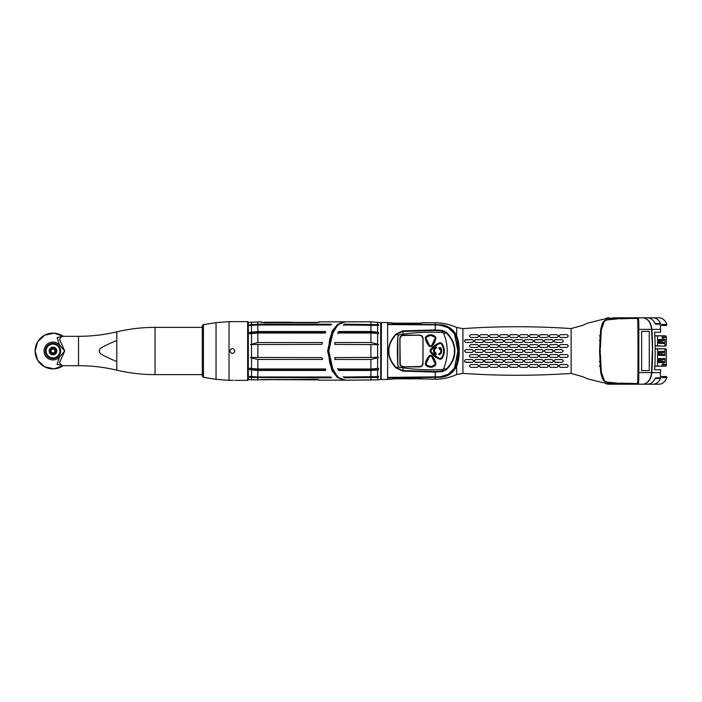 <?xml version="1.0" encoding="UTF-8"?>
<svg xmlns="http://www.w3.org/2000/svg" width="702" height="702" viewBox="0 0 702 702"><rect width="100%" height="100%" fill="white"/><g stroke="black" fill="none" stroke-linecap="round" stroke-linejoin="round"><path stroke-width="1.05" d="M381.186 379.22L381.44 322.525L381.186 379.22M388.978 324.587L388.978 324.122M388.978 377.878L388.978 377.413M380.703 322.499L380.703 379.501L380.932 322.753L370.919 321.832L350.535 321.832M350.535 380.168L377.606 379.817L377.606 377.448L378.518 377.343L378.518 376.535L377.606 376.641L377.606 369.919L378.518 369.761L378.518 368.331L377.606 368.48L377.606 357.827L378.518 357.283L377.606 357.353L377.606 344.647L378.518 344.717L377.606 344.173L377.606 333.52L378.518 333.669L378.518 332.239L338.522 332.239L337.855 333.669M377.606 379.817L378.369 379.738M377.606 333.52L370.919 332.985L337.829 332.985L338.539 331.519L370.919 331.519L377.606 332.081L377.606 325.359L343.471 324.973L344.471 324.166L378.518 324.657L344.454 324.657L343.48 325.465M377.606 325.359L378.518 325.465L378.518 324.657M377.606 332.081L378.518 332.239M377.606 344.647L334.678 344.375L334.959 342.523L370.919 342.523L377.606 344.173M334.907 357.625L334.959 359.477L334.678 357.625L377.606 357.353M377.606 376.641L343.471 377.027L344.471 377.834L377.606 377.448M377.606 368.48L370.919 369.015L337.829 369.015L338.539 370.48L370.919 370.48L377.606 369.919M334.959 359.477L370.919 359.477L377.606 357.827M328.782 351L328.527 351C329.229 341.198 330.502 335.038 332.344 332.529L335.38 327.544C338.452 323.745 341.813 321.832 345.481 321.823L338.601 324.412L333.16 331.3L328.782 351L333.16 370.7L338.601 377.588L345.481 380.177L351.088 380.177M337.039 325.816L330.66 336.96L328.562 351L330.66 365.04L337.039 376.184M378.518 377.343L344.454 377.343L344.471 377.834M343.48 376.535L344.454 377.343M378.518 369.761L338.522 369.761L338.539 370.48M337.855 368.331L338.522 369.761M344.471 324.166L344.454 324.657M338.539 331.519L338.522 332.239M334.959 342.523L334.907 344.375M331.932 368.05L328.562 351L331.932 333.95M344.717 380.151L337.513 377.562L332.028 370.682L327.615 351L332.028 331.318L337.513 324.438L344.717 321.849M334.67 373.499L329.773 363.118L328.194 351L329.773 338.882L334.67 328.501M251.5 358.011L250.447 357.432L321.814 357.616L322.446 359.468L257.845 359.468L251.5 358.011L251.5 368.515L257.845 368.998L325.087 368.998L325.667 369.761L325.351 370.463L257.845 370.463L249.491 369.629L249.491 368.208L251.5 368.515M325.667 369.761L325.351 370.463L325.333 369.787L249.491 369.629M331.598 377.553L330.721 377.009L257.845 377.009L249.491 376.439L249.491 377.237L251.5 377.465L251.5 379.826L316.584 379.299L319.138 380.142L338.11 380.142M249.491 377.237L331.265 377.343L331.274 377.816L251.5 377.465M248.306 379.519L251.5 379.826M325.351 331.537L257.845 331.537L249.491 332.371L325.333 332.213L325.351 331.537L325.667 332.239L325.351 331.537M249.491 332.371L249.491 333.792L257.845 333.002L325.087 333.002L325.667 332.239M251.5 344.524L321.814 344.384L322.446 342.532L257.845 342.532L250.447 344.568L251.5 344.524L251.5 357.476M338.11 321.858L319.138 321.858L316.584 322.701L263.583 322.701L261.03 321.858L250.254 322.297M331.274 324.184L257.845 324.184L249.491 324.763L331.265 324.657L331.274 324.184M249.491 324.763L249.491 325.561L257.845 324.991L330.721 324.991L331.598 324.447M325.64 332.95L325.333 332.213M325.333 369.787L325.64 369.05M261.311 379.606L318.752 379.861L261.284 379.615M264.163 322.227L292.26 322.227M261.355 322.411L318.822 322.411M261.592 322.481L318.576 322.481M60.644 351A7.661 7.661 0 0 1 52.975 358.661A7.661 7.661 0 0 1 45.314 351A7.661 7.661 0 0 1 52.975 343.339A7.661 7.661 0 0 1 60.644 351L60.635 351.298M35.1 351A17.875 17.875 0 0 0 63.171 365.689A17.875 17.875 0 0 1 35.1 351A17.875 17.875 0 0 1 63.171 336.311A17.875 17.875 0 0 0 35.1 351A17.875 17.875 0 0 0 63.171 365.689L54.098 368.848L44.691 366.839L37.689 360.258L35.1 351L37.689 341.742L44.691 335.161L54.098 333.152L63.171 336.311M62.829 365.689L57.081 364.417L59.451 357.16L64.733 351L59.451 344.84L57.081 337.583L62.829 336.311M59.451 344.84A8.942 8.942 0 0 0 46.709 344.629A8.942 8.942 0 0 0 46.709 357.371A8.942 8.942 0 0 0 59.451 357.16M64.733 351L59.451 339.18L62.048 336.311L78.519 336.311L78.519 365.689L62.048 365.689L59.451 362.811L64.733 351M99.07 351C101.088 349.087 94.34 350.026 116.786 340.409L116.786 361.591C94.296 351.948 101.097 352.904 99.07 351M49.149 351A3.835 3.835 0 0 1 52.975 347.165A3.835 3.835 0 0 1 56.809 351A3.835 3.835 0 0 1 52.975 354.835A3.835 3.835 0 0 1 49.149 351M49.754 351A3.22 3.22 0 0 1 52.975 347.78A3.22 3.22 0 0 1 56.204 351A3.22 3.22 0 0 1 52.975 354.22A3.22 3.22 0 0 1 49.754 351M50.456 351A2.527 2.527 0 0 1 52.975 348.473A2.527 2.527 0 0 1 55.502 351A2.527 2.527 0 0 1 52.975 353.527A2.527 2.527 0 0 1 50.456 351M51.062 351A1.913 1.913 0 0 1 52.975 349.087A1.913 1.913 0 0 1 54.896 351A1.913 1.913 0 0 1 52.975 352.913A1.913 1.913 0 0 1 51.062 351M234.898 351C233.196 354.291 231.493 354.291 229.791 351C231.493 347.709 233.196 347.709 234.898 351M234.898 380.37L247.666 380.37L247.666 321.63L229.027 321.63L229.027 380.37L233.283 380.273M247.666 380.37L248.306 379.738L248.306 322.262L247.666 321.63M229.791 321.63L230.747 321.692M230.791 321.7L231.686 321.735M233.538 321.718L234.407 321.665M203.413 377.351L202.334 376.088L202.334 325.912L203.413 324.649L216.04 322.648L216.04 379.352L203.413 377.351L203.413 324.649M438.759 354.019L439.031 354.843L438.759 354.019A3.22 3.22 0 0 0 440.215 349.078L439.812 349.675L440.215 349.078M439.821 343.497L437.636 344.471L431.019 350.175L431.019 351.825L437.636 357.529L439.821 358.503L441.479 357.967C444.322 353.325 444.322 348.675 441.479 344.033L439.557 343.05L437.337 344.041L430.545 349.965M439.031 354.843A4.089 4.089 0 0 0 440.759 348.376L441.163 347.815L438.873 347.578L439.812 349.675M438.724 354.001A3.194 3.194 0 0 0 440.215 349.122M430.545 352.035L430.642 352.185A19.287 19.287 0 0 0 439.549 358.976A2.045 2.045 0 0 0 441.953 358.195A12.899 12.899 0 0 0 441.953 343.804A2.045 2.045 0 0 0 439.549 343.024A19.287 19.287 0 0 0 430.616 349.798L430.642 352.185L437.337 357.959L439.557 358.95L441.927 358.187C444.831 353.396 444.831 348.604 441.927 343.813L441.848 343.708M441.479 344.033L439.689 343.006M436.539 347.999L436.232 347.157A4.089 4.089 0 0 0 434.503 353.624L434.152 354.159L436.337 354.387L435.442 352.378L435.047 352.922A3.22 3.22 0 0 1 436.504 347.981L436.539 347.999A3.194 3.194 0 0 0 435.047 352.878L435.442 352.378M434.503 353.624L434.099 354.185L436.39 354.422L435.451 352.325M439.821 358.503L439.689 358.994M431.019 351.825L430.642 352.185A2.045 2.045 0 0 1 430.616 349.798L431.019 350.175M442.058 343.734A2.167 2.167 0 0 0 439.496 342.909A19.41 19.41 0 0 0 430.519 349.728A2.167 2.167 0 0 0 430.519 352.272A19.41 19.41 0 0 0 439.496 359.091A2.167 2.167 0 0 0 442.058 358.266A13.022 13.022 0 0 0 442.058 343.734M397.823 336.776A2.554 2.554 0 0 0 397.797 336.995A247.262 247.262 0 0 0 397.797 365.005A2.554 2.554 0 0 0 397.823 365.224M399.078 367.076A2.554 2.554 0 0 1 398.833 366.918L395.788 367.778C390.786 362.056 388.399 356.467 388.627 351C388.399 345.533 390.786 339.943 395.788 334.222L396.051 334.503C391.058 340.128 388.671 345.621 388.899 351C388.671 356.379 391.058 361.872 396.051 367.497L402.772 370.577L435.266 371.516L442.181 371.06L446.06 369.278L443.769 368.339A45.402 45.402 0 0 0 443.769 333.661A1.913 1.913 0 0 0 442.102 332.485A203.361 203.361 0 0 0 403.15 334.143A203.361 203.361 0 0 0 403.097 334.152M400.008 334.608A203.361 203.361 0 0 0 399.956 334.617L398.833 335.082L397.797 336.995L397.797 365.005L398.833 366.918A2.554 2.554 0 0 1 398.683 366.795M443.769 368.339A1.913 1.913 0 0 1 442.102 369.515A203.361 203.361 0 0 1 403.15 367.857A203.361 203.361 0 0 1 403.097 367.848M400.008 367.392A203.361 203.361 0 0 1 399.956 367.383L398.833 366.918M423.025 338.461L423.025 363.539A3.317 3.317 0 0 1 419.699 366.865L403.202 366.865A3.317 3.317 0 0 1 399.886 363.539L399.886 338.461A3.317 3.317 0 0 1 403.202 335.135L419.699 335.135A3.317 3.317 0 0 1 423.025 338.461M425.403 338.592A15.584 15.584 0 0 0 428.975 345.893A2.167 2.167 0 0 0 432.239 345.893A15.584 15.584 0 0 0 435.81 338.592A2.167 2.167 0 0 0 435.179 336.6A6.643 6.643 0 0 0 426.035 336.6A2.167 2.167 0 0 0 425.403 338.592M425.403 363.408A15.584 15.584 0 0 1 428.975 356.107A2.167 2.167 0 0 1 432.239 356.107A15.584 15.584 0 0 1 435.81 363.408A2.167 2.167 0 0 1 435.179 365.4A6.643 6.643 0 0 1 426.035 365.4A2.167 2.167 0 0 1 425.403 363.408M395.788 334.222L402.737 330.879L435.266 329.931L442.251 330.388L446.393 332.353C452.158 338.162 454.966 344.375 454.826 351L454.413 351C454.545 344.507 451.763 338.417 446.06 332.722L443.769 333.661M387.697 324.578L435.266 324.912L440.259 325.21L448.306 327.737L454.466 333.827L457.871 351L454.466 368.173L457.871 351M387.697 377.422L440.259 376.79L448.306 374.263L454.466 368.173M395.788 367.778L402.737 371.121L435.266 372.069L442.251 371.612L446.393 369.647C452.158 363.838 454.966 357.625 454.826 351M402.737 371.121L403.15 367.857L399.956 367.383M446.393 369.647L446.06 369.278C451.763 363.583 454.545 357.493 454.413 351M398.833 335.082L396.051 334.503L402.772 331.423L435.266 330.484L442.181 330.94L446.06 332.722L446.393 332.353M402.737 330.879L403.15 334.143L399.956 334.617M454.536 333.941L457.994 351M422.99 338.461L422.99 363.539L422.92 338.461A3.22 3.22 0 0 0 419.699 335.24L403.202 335.24A3.22 3.22 0 0 0 399.982 338.461L399.982 363.539A3.22 3.22 0 0 0 403.202 366.76L419.699 366.76A3.22 3.22 0 0 0 422.92 363.539L422.99 338.461M419.699 366.505L403.202 366.83L419.699 366.505A2.957 2.957 0 0 0 422.665 363.539M400.237 363.539L399.912 338.461L400.237 363.539A2.957 2.957 0 0 0 403.202 366.505M403.202 335.495L419.699 335.17L403.202 335.495A2.957 2.957 0 0 0 400.237 338.461M435.091 336.697A6.511 6.511 0 0 0 426.132 336.697A2.045 2.045 0 0 0 425.526 338.566A15.453 15.453 0 0 0 429.071 345.814A2.045 2.045 0 0 0 432.142 345.814A15.453 15.453 0 0 0 435.688 338.566A2.045 2.045 0 0 0 435.091 336.697L435.652 338.557L431.932 345.972M432.142 345.814L430.607 346.472L429.097 345.788L425.561 338.557L426.149 336.723L430.607 334.942L435.065 336.723L435.652 338.557L435.187 338.346L431.677 345.533L430.607 346.025L429.536 345.533L426.026 338.346L426.439 337.048L430.607 335.389L434.775 337.048L435.187 338.346M430.835 346.463L430.379 346.463M429.282 345.981L429.536 345.533M432.142 356.186A2.045 2.045 0 0 0 429.071 356.186A15.453 15.453 0 0 0 425.526 363.434A2.045 2.045 0 0 0 426.132 365.303A6.511 6.511 0 0 0 435.091 365.303A2.045 2.045 0 0 0 435.688 363.434A15.453 15.453 0 0 0 432.142 356.186L435.679 363.636L435.065 365.277L430.607 367.058L426.149 365.277L425.535 363.636L429.282 356.019M429.071 356.186L430.835 355.537M430.379 355.537L432.116 356.212L431.677 356.467L435.187 363.654L434.775 364.952L430.607 366.611L426.439 364.952L426.026 363.654L429.536 356.467L430.607 355.975L431.677 356.467M435.688 363.434L434.775 364.952M426.132 365.303L425.561 363.443L426.026 363.654M436.232 347.157L436.214 347.192A4.063 4.063 0 0 0 434.538 353.624M436.214 347.192L436.504 347.981M438.873 347.578L439.821 349.622M441.163 347.815L438.925 347.613M440.759 348.376L441.11 347.841M439.048 354.808A4.063 4.063 0 0 0 440.724 348.376M663.03 340.689L663.013 340.689A1.123 0.799 -90 0 0 663.408 340.54L664.899 339.329L658.669 339.505L658.669 343.339L664.899 343.515L664.899 339.329M664.899 343.515L663.408 342.304A1.123 0.799 -90 0 0 663.013 342.155L663.03 342.155M663.03 352.694L663.013 352.694A1.123 0.799 -90 0 0 663.408 352.544L664.899 351.333L658.669 351.509L658.669 355.344L664.899 355.519L664.899 351.333M664.899 355.519L663.408 354.308A1.123 0.799 -90 0 0 663.013 354.159L663.03 354.159M663.03 359.845L663.013 359.845A1.123 0.799 -90 0 0 663.408 359.696L664.899 358.485L658.669 358.661L658.669 362.495L664.899 362.671L664.899 358.485M664.899 362.671L663.408 361.46A1.123 0.799 -90 0 0 663.013 361.311L663.03 361.311M661.828 340.724L662.46 340.707M662.46 342.137L658.669 341.997M661.828 352.729L662.46 352.711M662.46 354.141L658.669 354.001M661.828 359.88L662.46 359.863M662.46 361.293L658.669 361.153M662.188 364.663L662.188 363.961L663.495 363.961L663.495 364.636L662.188 364.663L663.495 364.636M664.434 364.628L664.899 364.233L664.434 364.628M654.834 366.198L662.188 366.198L657.537 366.084L657.537 348.947L664.899 348.762L664.899 350.105L666.338 350.105A1.281 0.904 -90 0 0 665.435 348.833L664.899 348.824M666.338 364.917L662.188 364.917L662.188 366.198L665.435 366.198A1.281 0.904 -90 0 0 666.338 364.917L666.338 350.105M664.899 348.762L663.995 348.806M654.834 335.802L662.188 335.802L662.188 337.083L666.338 337.083A1.281 0.904 -90 0 0 665.435 335.802L654.843 335.916M664.899 346.025L665.435 346.016A1.281 0.904 -90 0 0 666.338 344.743L666.338 337.083M666.338 344.743L664.899 344.743L664.899 346.086L657.537 345.902L657.537 335.916M662.188 338.039L662.188 337.337L663.495 337.364L663.495 338.039L662.188 338.039L663.495 338.039M664.899 337.767L664.434 337.372L664.899 337.767M663.995 346.042L664.899 346.086M655.15 345.902L657.537 345.902M655.15 346.051L663.232 346.042M657.537 348.947L655.185 348.947M654.843 366.084L657.537 366.084M662.188 337.364L663.495 337.364M604.782 382.915A12.768 9.029 -90 0 0 608.731 384.205L658.976 384.205A12.768 9.029 -90 0 0 666.9 377.562L661.846 377.562A12.768 9.029 -90 0 0 662.197 376.544L660.292 376.544L660.67 369.77L654.65 369.77A229.87 162.548 -90 0 0 654.65 332.23L660.67 332.23L660.591 329.361L651.868 329.37A229.87 162.548 90 0 1 652.597 351L651.596 329.361C650.666 322.244 647.718 318.392 642.769 317.795C647.928 318.383 650.965 322.244 651.868 329.37L638.802 329.361L638.802 351L638.03 351L637.864 322.902C637.793 319.296 637.477 317.804 636.898 318.436L619.892 318.497C604.141 320.963 604.457 317.146 601.281 330.124L600.377 347.929M653.062 384.205A12.768 9.029 -90 0 0 660.608 378.457L660.433 377.816L655.782 377.816L655.054 378.457A12.768 9.029 -90 0 1 647.507 384.205L642.769 384.205C647.928 383.617 650.965 379.756 651.868 372.63A229.87 162.548 -90 0 0 652.597 351M638.355 351L638.355 328.615M571.112 373.411L571.112 328.589C535.047 326.105 498.973 326.114 462.908 328.624L462.908 373.376C498.973 375.886 535.047 375.895 571.112 373.411L582.669 376.676L587.53 378.817L600.894 382.178L607.563 383.503L619.612 383.564L607.686 382.195C605.106 382.16 603.29 380.809 602.246 378.141L600.649 372.516L599.552 351L600.649 329.484L602.246 323.859C603.29 321.191 605.106 319.84 607.686 319.805L619.612 318.541M571.112 328.589L582.669 325.324L587.53 323.183L600.894 319.822L607.563 318.497L619.612 318.436M607.563 383.503L600.894 382.178M605.405 383.038A12.39 8.757 -90 0 0 608.458 383.818L637.697 383.818C638.241 383.897 638.478 380.159 638.425 372.613L638.434 351L638.39 375.061L638.021 382.493L636.898 383.564C637.477 384.196 637.793 382.704 637.864 379.098L638.03 351M605.405 318.962A12.39 8.757 90 0 1 608.458 318.182L637.697 318.182C638.241 318.103 638.478 321.841 638.425 329.387L638.434 351C638.776 372.157 638.399 382.888 637.311 383.178M604.203 321.779L600.798 331.3L603.676 322.288M620.199 318.857L633.353 318.375M613.206 317.795L647.507 317.795A12.768 9.029 90 0 1 655.054 323.543L655.782 324.184L660.433 324.184L660.608 323.543A12.768 9.029 90 0 0 653.062 317.795L658.976 317.795A12.768 9.029 90 0 1 666.9 324.438L661.846 324.438A12.768 9.029 90 0 1 662.197 325.456L660.292 325.456L660.591 329.361M637.311 383.45L637.688 384.205L642.769 384.205C647.718 383.608 650.666 379.756 651.596 372.639L652.325 351M604.782 319.085A12.768 9.029 90 0 1 608.731 317.795L608.458 318.182M618.76 317.795L633.932 317.795L633.66 318.366M666.9 324.438L666.531 325.456L662.197 325.456M637.311 318.55L637.688 317.795L653.062 317.795M618.76 384.205L633.932 384.205L633.66 383.634M613.206 384.205L608.458 383.818M662.197 376.544L666.531 376.544L666.9 377.562M620.199 383.143L636.898 383.564M604.203 380.221L600.798 370.7L603.676 379.712M600.798 331.3C599.78 335.319 599.938 348.999 599.912 351C599.938 353.001 599.78 366.681 600.798 370.7M600.807 331.3L600.043 348.017M600.043 347.92L600.043 354.08M619.857 318.497L607.862 319.84C605.01 320.27 603.255 321.77 602.614 324.342L600.693 332.221L600.034 351L600.693 369.778L602.614 377.658C603.255 380.23 605.01 381.73 607.862 382.16L619.892 383.503C604.141 381.037 604.457 384.854 601.281 371.876L600.377 354.071M600.034 354.124L600.377 351M637.311 318.822C638.399 319.112 638.776 329.843 638.425 351L638.206 321.033C637.995 318.813 637.6 317.953 637.03 318.445L636.898 318.436M637.697 318.182L638.074 317.795C638.601 317.392 638.838 321.253 638.802 329.361L638.425 329.387M649.289 351L649.289 331.37L641.628 331.37L641.628 370.63L649.289 370.63L649.289 351M637.697 383.818L638.074 384.205C638.601 384.608 638.838 380.747 638.802 372.639L638.802 351M600.807 370.7L600.043 353.983M599.385 366.067L600.508 366.049M599.385 361.53L600.508 361.583M599.385 335.933L600.508 335.951M599.385 340.47L600.508 340.417M600.894 319.822L607.563 318.497M600.456 368.497L599.71 351L600.456 333.503M599.877 335.6L600.894 335.6M599.877 339.865L599.85 340.452M599.85 361.548L599.877 362.135M599.877 366.4L600.894 366.4M455.861 337.329L457.063 339.435M457.107 339.592L457.265 340.198M457.45 340.97L457.616 341.76M457.774 342.602L457.932 343.55M457.967 343.796L458.099 344.752M458.309 346.797L458.38 347.788M458.424 348.789L458.45 349.789M453.852 332.818L456.976 339.145L458.459 350.816L456.976 362.82M457.397 361.276L457.537 360.652M457.678 359.968L457.809 359.222M457.862 358.915L458.108 357.23M458.309 355.168L458.371 354.256M458.424 353.229L458.45 352.246M455.861 364.671L457.063 362.557M456.967 362.873L456.66 363.785M456.256 364.856L455.8 365.9M455.686 366.137L455.317 366.874M453.852 369.182L457.046 362.609M456.256 337.144L455.8 336.1M455.686 335.863L455.317 335.126M440.251 325.21L440.251 325.175C447.174 325.605 452.448 329.256 456.054 336.118C457.941 341.172 458.783 346.13 458.582 351C458.783 355.87 457.941 360.828 456.054 365.882C452.448 372.744 447.174 376.395 440.251 376.825L440.251 376.79M388.083 377.887L440.312 377.307C447.622 376.807 453.071 373.104 456.669 366.181C458.511 361.144 459.345 356.089 459.169 351L458.582 351M388.083 324.113L440.312 324.693C447.622 325.193 453.071 328.896 456.669 335.819C458.511 340.856 459.345 345.91 459.169 351M388.083 379.22L391.707 379.212L393.006 378.299L395.296 378.124L435.266 379.22L435.258 377.123L440.251 376.825L440.312 377.307M422.095 379.212L420.595 378.597L393.006 378.299M422.095 322.788L419.024 323.517L422.227 322.78L435.266 322.78L435.258 324.877L440.251 325.175L440.312 324.693M388.75 379.212L387.609 379.475L387.609 322.525L391.707 322.788L393.857 323.912L420.244 323.429M555.501 349.596L554.097 351L555.501 352.404L561.89 352.404L563.294 351L561.89 349.596L555.501 349.596L561.89 349.596M551.93 352.404L553.334 351L551.93 349.596C553.738 350.535 553.738 351.465 551.93 352.404L545.542 352.404L551.93 352.404M545.542 349.596L551.93 349.596L545.542 349.596L544.138 351L545.542 352.404M535.582 349.596L534.178 351L535.582 352.404L541.97 352.404L543.374 351L541.97 349.596L535.582 349.596L541.97 349.596M532.011 352.404L525.622 352.404L524.218 351L525.622 352.404L532.011 352.404L533.415 351L532.011 349.596L525.622 349.596L532.011 349.596M522.042 352.404L515.663 352.404L514.259 351L515.663 352.404L522.042 352.404L523.446 351L522.042 349.596L515.663 349.596L522.042 349.596M505.703 349.596L504.29 351L505.703 352.404L512.083 352.404L513.487 351L512.083 349.596L505.703 349.596L512.083 349.596M495.735 349.596L494.331 351L495.735 352.404L502.123 352.404L503.527 351L502.123 349.596L495.735 349.596L502.123 349.596M485.775 349.596L484.371 351L485.775 352.404L492.163 352.404L493.567 351L492.163 349.596L485.775 349.596L492.163 349.596M475.816 349.596L482.204 349.596L475.816 349.596L474.412 351L475.816 352.404L482.204 352.404L483.608 351.026M472.244 352.404L473.648 351L472.244 352.404L465.856 352.404L472.244 352.404M465.856 349.596L472.244 349.596L465.856 349.596L464.452 351L465.856 352.404M477.22 357.388C479.027 356.44 479.027 355.51 477.22 354.571L470.831 354.571C469.033 355.528 469.033 356.467 470.831 357.388L477.22 357.388L470.831 357.388M472.244 362.364C474.026 361.416 474.026 360.477 472.244 359.556L465.856 359.556C464.075 360.53 464.075 361.469 465.856 362.364L472.244 362.364L465.031 362.1M477.22 367.348C478.957 366.391 478.957 365.461 477.22 364.54L470.831 364.54C469.103 365.54 469.103 366.479 470.831 367.348L477.22 367.348L470.831 367.348M487.179 357.388C488.987 356.449 488.987 355.51 487.179 354.571L480.8 354.571C478.992 355.528 478.992 356.458 480.8 357.388L487.179 357.388L480.8 357.388M482.204 362.364C483.985 361.425 483.985 360.486 482.204 359.556L475.816 359.556C474.034 360.521 474.034 361.46 475.816 362.364L482.204 362.364L475.315 362.276M487.179 367.348C488.925 366.409 488.925 365.47 487.179 364.54L480.8 364.54C479.062 365.531 479.062 366.462 480.8 367.348L487.179 367.348L480.8 367.348M497.139 357.388C498.947 356.449 498.947 355.51 497.139 354.571L490.759 354.571C488.952 355.519 488.952 356.458 490.759 357.388L497.139 357.388L490.759 357.388M492.593 362.293L492.163 362.364C493.945 361.425 493.945 360.495 492.163 359.556L485.775 359.556C483.994 360.521 483.994 361.451 485.775 362.364L492.163 362.364L484.906 362.065M497.139 367.348C498.885 366.409 498.885 365.479 497.139 364.54L490.759 364.54C489.022 365.514 489.022 366.453 490.759 367.348L497.139 367.348L490.759 367.348M507.107 357.388C508.906 356.449 508.906 355.51 507.107 354.571L500.719 354.571C498.911 355.519 498.911 356.458 500.719 357.388L507.107 357.388L500.719 357.388M502.123 362.364C503.913 361.433 503.913 360.495 502.123 359.556L495.735 359.556C493.954 360.512 493.954 361.451 495.735 362.364L502.123 362.364L494.866 362.056M507.107 367.348C508.845 366.418 508.845 365.488 507.107 364.54L500.719 364.54C498.982 365.505 498.982 366.444 500.719 367.348L507.107 367.348L500.719 367.348M517.067 357.388C518.875 356.449 518.875 355.519 517.067 354.571L510.679 354.571C508.871 355.519 508.871 356.458 510.679 357.388L517.067 357.388L510.679 357.388M512.083 362.364C513.873 361.433 513.873 360.503 512.083 359.556L505.703 359.556C503.913 360.512 503.913 361.442 505.703 362.364L512.083 362.364L505.703 362.364M517.067 367.348C518.804 366.426 518.804 365.496 517.067 364.54L510.679 364.54C508.941 365.496 508.941 366.435 510.679 367.348L517.067 367.348L510.24 367.278M527.026 357.388C528.834 356.458 528.834 355.519 527.026 354.571L520.638 354.571C518.831 355.519 518.831 356.449 520.638 357.388L527.026 357.388L520.638 357.388M522.042 362.364C523.832 361.442 523.832 360.503 522.042 359.556L515.663 359.556C513.873 360.503 513.873 361.442 515.663 362.364L522.042 362.364L515.663 362.364M527.026 367.348C528.764 366.435 528.764 365.505 527.026 364.54L520.638 364.54C518.901 365.488 518.901 366.426 520.638 367.348L527.026 367.348L520.638 367.348C518.901 366.426 518.901 365.488 520.638 364.54M536.986 357.388C538.794 356.458 538.794 355.519 536.986 354.571L530.598 354.571C528.799 355.51 528.799 356.449 530.598 357.388L536.986 357.388L530.598 357.388M532.011 362.364C533.792 361.442 533.792 360.512 532.011 359.556L525.622 359.556C523.832 360.495 523.832 361.433 525.622 362.364L532.011 362.364L525.622 362.364M536.986 367.348C538.724 366.444 538.724 365.514 536.986 364.54L530.598 364.54C528.86 365.479 528.86 366.418 530.598 367.348L536.986 367.348L530.159 367.278M546.946 357.388C548.753 356.458 548.753 355.519 546.946 354.571L540.566 354.571C538.759 355.51 538.759 356.449 540.566 357.388L546.946 357.388L540.566 357.388M541.97 362.364C543.752 361.451 543.752 360.512 541.97 359.556L535.582 359.556C533.801 360.495 533.801 361.433 535.582 362.364L541.97 362.364L535.117 362.285M546.946 367.348C548.683 366.462 548.683 365.523 546.946 364.54L540.566 364.54C538.82 365.479 538.82 366.409 540.566 367.348L546.946 367.348L540.128 367.278M556.905 357.388C558.713 356.458 558.713 355.528 556.905 354.571L550.526 354.571C548.718 355.51 548.718 356.449 550.526 357.388L556.905 357.388L550.526 357.388M551.93 362.364C553.711 361.46 553.711 360.521 551.93 359.556L545.542 359.556C543.76 360.486 543.76 361.425 545.542 362.364L551.93 362.364L545.542 362.364M556.905 367.348C558.643 366.47 558.643 365.531 556.905 364.54L550.526 364.54C548.788 365.47 548.788 366.4 550.526 367.348L556.905 367.348L550.526 367.348M566.874 357.388C568.673 356.467 568.673 355.528 566.874 354.571L560.486 354.571C558.678 355.51 558.678 356.44 560.486 357.388L566.874 357.388L560.486 357.388M561.89 362.364C563.671 361.46 563.671 360.53 561.89 359.556L555.501 359.556C553.72 360.486 553.72 361.416 555.501 362.364L561.89 362.364L555.036 362.285M566.874 367.348C568.594 366.488 568.594 365.549 566.874 364.54L560.486 364.54C558.748 365.452 558.748 366.391 560.486 367.348L566.874 367.348L560.275 367.33M472.244 349.596L473.648 351M482.204 349.596L483.608 351L482.204 349.596M514.259 351L515.663 349.596M524.218 351L525.622 349.596M470.831 347.429C469.033 346.472 469.033 345.533 470.831 344.612L477.22 344.612C479.027 345.56 479.027 346.49 477.22 347.429L470.831 347.429M465.856 342.444C464.075 341.47 464.075 340.531 465.856 339.636L472.244 339.636C474.026 340.584 474.026 341.523 472.244 342.444L465.856 342.444M470.831 337.46C469.103 336.46 469.103 335.521 470.831 334.652L477.22 334.652C478.957 335.609 478.957 336.539 477.22 337.46L470.831 337.46M480.8 347.429C478.992 346.472 478.992 345.542 480.8 344.612L487.179 344.612C488.987 345.551 488.987 346.49 487.179 347.429L480.8 347.429M475.816 342.444C474.034 341.479 474.034 340.54 475.816 339.636L482.204 339.636C483.985 340.575 483.985 341.514 482.204 342.444L475.816 342.444M480.8 337.46C479.062 336.469 479.062 335.538 480.8 334.652L487.179 334.652C488.925 335.591 488.925 336.53 487.179 337.46L480.8 337.46M490.759 347.429C488.952 346.481 488.952 345.542 490.759 344.612L497.139 344.612C498.947 345.551 498.947 346.49 497.139 347.429L490.759 347.429M485.775 342.444C483.994 341.479 483.994 340.549 485.775 339.636L492.163 339.636C493.945 340.575 493.945 341.505 492.163 342.444L485.775 342.444M490.759 337.46C489.022 336.486 489.022 335.547 490.759 334.652L497.139 334.652C498.885 335.591 498.885 336.521 497.139 337.46L490.759 337.46M500.719 347.429C498.911 346.481 498.911 345.542 500.719 344.612L507.107 344.612C508.906 345.551 508.906 346.49 507.107 347.429L500.719 347.429M495.735 342.444C493.954 341.488 493.954 340.549 495.735 339.636L502.123 339.636C503.913 340.567 503.913 341.505 502.123 342.444L495.735 342.444M500.719 337.46C498.982 336.495 498.982 335.556 500.719 334.652L507.107 334.652C508.845 335.582 508.845 336.512 507.107 337.46L500.719 337.46M510.679 347.429C508.871 346.481 508.871 345.542 510.679 344.612L517.067 344.612C518.875 345.551 518.875 346.481 517.067 347.429L510.679 347.429M505.703 342.444C503.913 341.488 503.913 340.558 505.703 339.636L512.083 339.636C513.873 340.567 513.873 341.497 512.083 342.444L505.703 342.444M510.679 337.46C508.941 336.504 508.941 335.565 510.679 334.652L517.067 334.652C518.804 335.574 518.804 336.504 517.067 337.46L510.679 337.46M520.638 347.429C518.831 346.481 518.831 345.551 520.638 344.612L527.026 344.612C528.834 345.542 528.834 346.481 527.026 347.429L520.638 347.429M515.663 342.444C513.873 341.497 513.873 340.558 515.663 339.636L522.042 339.636C523.832 340.558 523.832 341.497 522.042 342.444L515.663 342.444M520.638 337.46C518.901 336.512 518.901 335.574 520.638 334.652L527.026 334.652C528.764 335.565 528.764 336.495 527.026 337.46L520.638 337.46C518.901 336.512 518.901 335.574 520.638 334.652L527.026 334.652M530.598 347.429C528.799 346.49 528.799 345.551 530.598 344.612L536.986 344.612C538.794 345.542 538.794 346.481 536.986 347.429L530.598 347.429M525.622 342.444C523.832 341.505 523.832 340.567 525.622 339.636L532.011 339.636C533.792 340.558 533.792 341.488 532.011 342.444L525.622 342.444M530.598 337.46C528.86 336.521 528.86 335.582 530.598 334.652L536.986 334.652C538.724 335.556 538.724 336.486 536.986 337.46L530.598 337.46M540.566 347.429C538.759 346.49 538.759 345.551 540.566 344.612L546.946 344.612C548.753 345.542 548.753 346.481 546.946 347.429L540.566 347.429M535.582 342.444C533.801 341.505 533.801 340.567 535.582 339.636L541.97 339.636C543.752 340.549 543.752 341.488 541.97 342.444L535.582 342.444M540.566 337.46C538.82 336.521 538.82 335.591 540.566 334.652L546.946 334.652C548.683 335.538 548.683 336.477 546.946 337.46L540.566 337.46M550.526 347.429C548.718 346.49 548.718 345.551 550.526 344.612L556.905 344.612C558.713 345.542 558.713 346.472 556.905 347.429L550.526 347.429M545.542 342.444C543.76 341.514 543.76 340.575 545.542 339.636L551.93 339.636C553.711 340.54 553.711 341.479 551.93 342.444L545.542 342.444M550.526 337.46C548.788 336.53 548.788 335.6 550.526 334.652L556.905 334.652C558.643 335.53 558.643 336.469 556.905 337.46L550.526 337.46M560.486 347.429C558.678 346.49 558.678 345.56 560.486 344.612L566.874 344.612C568.673 345.533 568.673 346.472 566.874 347.429L560.486 347.429M555.501 342.444C553.72 341.514 553.72 340.584 555.501 339.636L561.89 339.636C563.671 340.54 563.671 341.47 561.89 342.444L555.501 342.444M560.486 337.46C558.748 336.548 558.748 335.609 560.486 334.652L566.874 334.652C568.594 335.512 568.594 336.451 566.874 337.46L560.486 337.46M561.89 352.404L555.501 352.404M541.97 352.404L535.582 352.404M512.083 352.404L505.703 352.404L504.29 350.974M502.123 352.404L495.735 352.404M492.163 352.404L485.775 352.404M482.204 352.404L475.816 352.404M477.22 344.612L470.831 344.612M472.244 339.636L465.031 339.9M477.22 334.652L470.831 334.652M487.179 347.429L488.513 346.455M487.179 344.612L480.8 344.612M482.204 342.444L483.073 342.146M483.353 341.839L483.573 341.356M482.204 339.636L475.315 339.724M487.179 334.652L480.8 334.652M497.139 347.429L498.464 346.49M497.139 344.612L490.759 344.612M492.593 339.707L484.906 339.935M497.139 334.652L490.759 334.652M507.107 344.612L500.719 344.612M502.123 339.636L494.866 339.943M507.107 334.652L500.719 334.652M517.067 344.612L510.679 344.612M512.083 339.636L505.703 339.636M517.067 334.652L510.24 334.722M527.026 344.612L520.638 344.612M522.042 339.636L515.663 339.636M536.986 347.429L538.294 346.534M536.986 344.612L530.598 344.612M532.011 339.636L525.622 339.636M536.986 334.652L530.159 334.722M546.946 347.429L548.341 346.226M546.946 344.612L540.566 344.612M541.97 339.636L535.117 339.715M546.946 334.652L540.128 334.722M556.905 347.429L558.239 346.481M556.905 344.612L550.526 344.612M551.93 339.636L545.542 339.636M556.905 334.652L550.526 334.652M566.874 344.612L560.486 344.612M561.89 342.444L562.793 342.111M561.89 339.636L555.036 339.715M566.874 334.652L560.275 334.67M487.179 354.571L488.513 355.545M482.204 359.556L483.073 359.854M483.353 360.161L483.573 360.644M497.139 354.571L498.464 355.51M536.986 354.571L538.294 355.466M546.946 354.571L548.341 355.774M556.905 354.571L558.239 355.519M561.89 359.556L562.793 359.889M421.253 378.738L419.594 378.58M393.603 378.826L394.585 378.264M393.857 378.088L395.296 378.124M421.253 323.262L419.594 323.42M393.857 323.912L420.568 323.403M393.006 323.701L395.296 323.876M393.603 323.174L394.585 323.736M663.232 348.806L655.185 348.797M662.188 363.961L663.495 363.961M658.669 340.847L661.398 340.847M658.669 352.852L661.398 352.852M658.669 360.003L661.398 360.003M388.75 353.308L388.75 348.692M388.75 324.587L388.75 324.122M388.75 377.878L388.75 377.413M388.838 377.878L388.838 377.413M388.838 354.01L388.838 347.99M388.838 324.587L388.838 324.122M381.186 378.597L380.932 323.148M377.606 324.552L377.606 322.183M370.919 357.625L370.919 344.375M370.919 380.168L370.919 377.834M370.919 377.027L370.919 370.48M370.919 369.015L370.919 359.477M345.481 380.177C341.813 380.168 338.452 378.255 335.38 374.456L332.344 369.471C330.502 366.962 329.229 360.802 328.527 351L328.562 351M370.919 342.523L370.919 332.985M370.919 331.519L370.919 324.973M370.919 324.166L370.919 321.832M257.845 359.468L257.845 368.998M257.845 370.463L257.845 377.009M257.845 377.816L257.845 380.142M257.845 344.384L257.845 357.616M251.5 369.954L251.5 376.658M257.845 324.991L257.845 331.537M257.845 333.002L257.845 342.532M257.845 321.858L257.845 324.184M251.395 325.351L251.395 324.657M251.5 325.342L251.5 332.046M251.5 322.174L251.5 324.535M251.5 333.485L251.5 343.989M251.395 333.503L251.395 332.213M251.395 377.343L251.395 376.649M251.395 369.787L251.395 368.497M116.786 340.409L116.786 331.844C104.203 334.819 91.444 336.311 78.519 336.311M202.334 327.378L155.045 327.378L155.045 374.622C142.12 374.622 129.37 373.131 116.786 370.156C104.203 367.181 91.444 365.689 78.519 365.689M116.786 361.591L116.786 370.156M46.086 351A6.897 6.897 0 0 1 52.975 344.103A6.897 6.897 0 0 1 59.872 351A6.897 6.897 0 0 1 52.975 357.897A6.897 6.897 0 0 1 46.086 351M435.266 324.912L435.266 330.484M435.266 377.088L435.266 371.516M442.251 371.612L442.102 369.515M442.251 330.388L442.102 332.485M422.665 338.461A2.957 2.957 0 0 0 419.699 335.495M430.607 334.942L430.607 335.389M432.116 345.788L431.677 345.533M430.607 346.472L430.607 346.025M425.561 338.557L426.026 338.346M429.097 356.212L429.536 356.467M430.607 355.528L430.607 355.975M435.652 363.443L435.187 363.654M430.607 367.058L430.607 366.611M663.408 342.304L658.669 342.199M663.408 352.544L658.669 352.65M663.408 340.54L658.669 340.645M663.408 361.46L658.669 361.354M663.408 359.696L658.669 359.801M663.408 354.308L658.669 354.203M660.591 372.639L638.425 372.613M655.054 323.543L660.608 323.543M655.054 378.457L660.608 378.457M637.03 383.555L633.353 383.625M408.582 377.281L435.258 377.123M462.908 373.376L456.669 374.526L456.669 366.181L456.054 365.882M408.582 324.719L435.258 324.877M435.266 322.78C442.743 322.797 449.877 324.359 456.669 327.474L456.669 335.819L456.054 336.118M387.609 322.525L381.44 322.525M387.609 379.475L381.44 379.475M380.703 379.501L378.518 379.738M345.481 321.823L351.088 321.823M344.445 380.159L338.548 380.159M344.445 321.841L338.548 321.841M248.306 322.481L249.491 322.358M249.491 379.642L250.254 379.703M261.592 379.519L318.576 379.519M155.045 327.378C142.12 327.378 129.37 328.869 116.786 331.844M202.334 374.622L155.045 374.622M229.027 321.63L216.04 322.648M229.027 380.37L216.04 379.352M633.379 318.375L637.03 318.445M633.379 383.625L619.857 383.503M600.034 347.876L600.034 351M456.019 336.591L455.598 335.688M455.247 335.003L454.773 334.17M456.669 374.526C449.877 377.641 442.743 379.203 435.266 379.22M582.669 376.676L587.53 378.817M582.669 325.324L587.53 323.183M462.908 328.624L456.669 327.474M393.541 378.843L420.217 378.843M393.638 378.826L391.707 379.212M393.638 323.174L391.707 322.788M420.217 323.157L393.541 323.157"/></g></svg>

